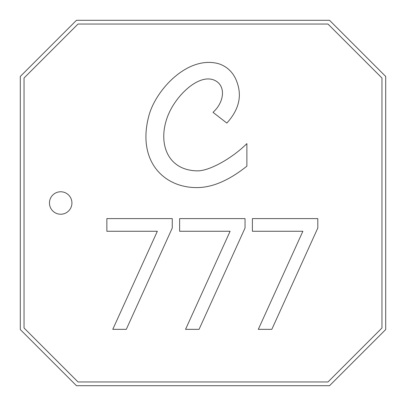 <?xml version="1.0" encoding="UTF-8"?>
<svg xmlns="http://www.w3.org/2000/svg" width="406" height="406" viewBox="0 0 406 406"><rect width="100%" height="100%" fill="white"/><g stroke="black" fill="none" stroke-linecap="round" stroke-linejoin="round"><path stroke-width="0.61" d="M317.802 228.025L271.827 329.342L258.307 329.342L302.876 231.263L252.4 231.263L252.4 218.611L317.802 218.611L317.802 228.025M245.036 228.025L199.062 329.342L185.542 329.342L230.106 231.263L179.635 231.263L179.635 218.611L245.036 218.611L245.036 228.025M172.266 228.025L126.291 329.342L112.772 329.342L157.34 231.263L106.864 231.263L106.864 218.611L172.266 218.611L172.266 228.025M78.008 381.955L327.992 381.955L381.955 327.992L381.955 78.008L327.992 24.045L78.008 24.045L24.045 78.008L24.045 327.992L78.008 381.955M60.692 191.769A11.231 11.231 0 0 1 71.923 203A11.231 11.231 0 0 1 60.692 214.231A11.231 11.231 0 0 1 49.461 203A11.231 11.231 0 0 1 60.692 191.769M197.367 170.86C209.577 171.033 232.359 158.107 246.884 143.597L246.884 166.161C229.725 179.873 213.652 187.009 198.656 187.567C164.156 188.673 136.472 161.228 148.992 115.35C156 89.67 187.968 54.906 219.001 63.833C229.309 67.416 235.825 75.303 238.54 87.483C241.21 99.688 237.307 111.554 226.847 123.074L212.993 112.33C224.036 102.622 226.543 85.732 214.525 80.281C199.179 73.319 176.371 94.842 168.125 115.142C157.254 141.892 166.602 170.434 197.367 170.86M214.525 80.281C226.543 85.732 224.036 102.622 212.993 112.33M226.847 123.074C237.307 111.554 241.21 99.688 238.54 87.483C235.825 75.303 229.309 67.416 219.001 63.833M148.992 115.35C136.472 161.228 164.156 188.673 198.656 187.567M329.54 385.7L385.7 329.54L385.7 76.46L329.54 20.3L76.46 20.3L20.3 76.46L20.3 329.54L76.46 385.7L329.54 385.7"/></g></svg>
